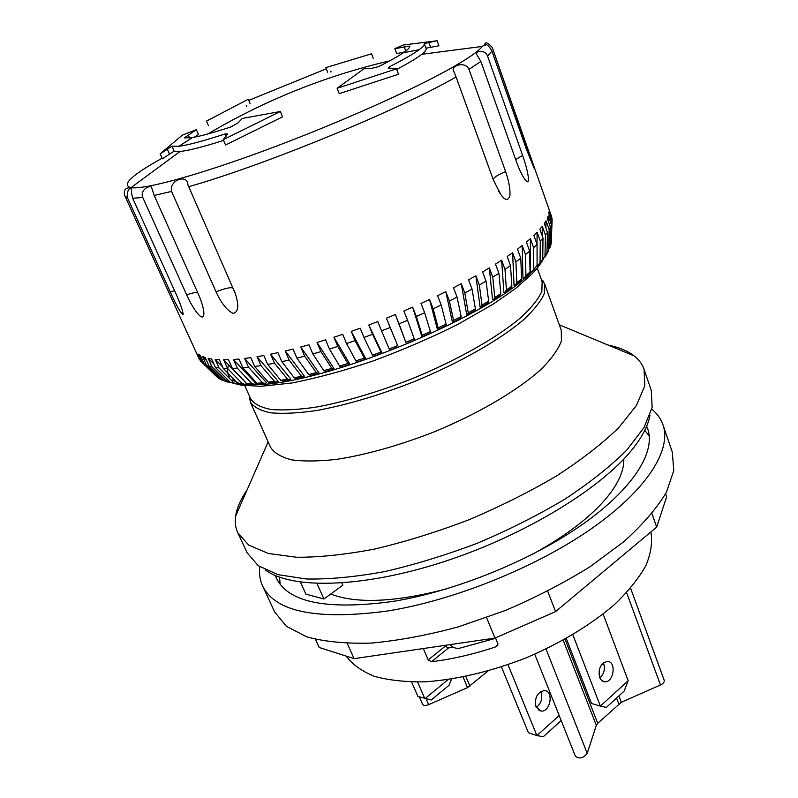<?xml version="1.0" encoding="UTF-8"?>
<svg xmlns="http://www.w3.org/2000/svg" width="798" height="798" viewBox="0 0 798 798"><rect width="100%" height="100%" fill="white"/><g stroke="black" fill="none" stroke-linecap="round" stroke-linejoin="round"><path stroke-width="1.2" d="M453.074 647.128L448.566 647.916L445.114 646.3L444.745 645.412M495.638 638.28L459.678 648.205C455.867 648.784 452.695 647.587 450.142 644.624M445.114 646.3L428.187 659.936L431.509 661.702L448.566 647.916M428.187 659.936L423.299 648.545M497.902 644.734L495.029 647.108C472.935 654.41 451.758 659.278 431.509 661.702M572.834 634.719L600.375 706.1L591.498 703.487L566.281 638.51M599.807 678.011C604.186 673.791 605.393 668.734 603.438 662.839M417.593 682.061L424.855 698.759L448.117 679.587M451.498 679.078L449.144 685.183L431.239 699.996L417.893 696.415L411.618 682.041M508.027 664.704L536.894 735.576L559.199 715.557M535.987 706.829C534.371 697.761 537.184 692.345 544.416 690.569C554.061 690.769 550.51 712.385 541.034 711.058L535.987 706.829M127.391 197.625C127.231 190.652 128.618 187.73 131.57 188.847C131.151 190.303 131.51 193.435 132.677 198.253L176.039 293.913C180.737 304.656 183.091 311.539 183.101 314.552C180.837 313.524 176.548 305.943 170.213 291.839L127.391 197.625L124.797 195.769C123.281 190.243 125.346 187.54 130.992 187.66L130.992 187.66C144.209 189.705 195.759 175.959 264.188 150.712C332.537 125.495 407.808 92.219 447.977 69.905C466.87 59.371 478.321 51.541 482.341 46.424L485.553 44.279L484.965 43.75C485.992 41.875 488.416 43.142 492.256 47.541L534.311 168.687L526.181 148.608L491.897 51.012C489.753 47.112 487.638 44.868 485.553 44.279M142.772 197.465C139.47 189.405 151.331 183.979 151.77 188.009L154.204 195.46L198.433 294.272C201.934 302.472 203.749 308.846 203.879 313.395C203.899 323.938 193.166 309.624 186.672 294.861L142.772 197.465L132.677 198.253M171.57 191.4C168.947 179.989 187.7 173.605 187.919 184.817L235.26 293.464C239.201 305.554 238.482 312.208 233.116 313.424C227.041 310.492 221.355 303.3 216.059 291.839L171.57 191.4L154.204 195.46M162.064 158.243C131.431 175.261 121.067 185.066 130.992 187.66L180.139 151.43L174.114 151.161L162.323 158.822L160.139 153.884L182.263 135.181L196.358 129.655L184.318 137.914L192.498 137.535C200.857 136.109 213.794 132.528 231.31 126.802L238.073 122.822L242.333 118.433L280.367 111.491L223.26 139.68L227.53 133.914L225.166 133.924C203.41 140.997 187.989 145.116 178.902 146.283L171.949 146.224L160.139 153.884M456.067 76.957L453.823 71.381C449.683 66.284 464.975 60.409 468.985 69.366L505.583 171.51C508.925 181.375 510.361 189.326 509.912 195.35C508.296 201.116 505.234 200.807 500.725 194.403L493.453 180.218L456.067 76.957C399.18 109.845 263.699 165.565 188.737 186.682M480.865 61.466L476.436 53.935C474.76 51.72 484.795 48.688 487.568 56.079L522.59 155.371C527.508 169.096 530.86 185.495 526.281 181.086C523.049 177.365 519.817 171.041 516.575 162.114L480.865 61.466L468.985 69.366M548.495 207.799L551.977 218.183L552.116 220.148L549.104 211.58L548.874 213.724L551.907 222.343L551.348 224.587L548.306 215.929L547.338 218.373L550.401 227.071L549.144 229.585L546.061 220.847L544.346 223.56L547.448 232.348L545.453 235.121L542.331 226.293L539.857 229.275L542.999 238.143L540.276 241.156L537.114 232.248L533.872 235.47L537.064 244.407L533.613 247.649L530.401 238.672L526.411 242.103L529.643 251.121L525.483 254.542L522.221 245.505L517.493 249.136L520.775 258.213L515.917 261.804L512.605 252.697L507.169 256.487L510.501 265.624L504.984 269.345L501.613 260.188L495.508 264.098L498.9 273.295L492.755 277.115L489.334 267.909L482.6 271.909L486.042 281.145L479.329 285.036L475.857 275.779L468.556 279.829L472.057 289.095L464.825 293.006L461.304 283.729L453.503 287.789L457.055 297.075L449.384 300.966L445.813 291.669L437.593 295.679L441.194 304.996L433.164 308.816L429.543 299.499L420.995 303.44L424.646 312.756L416.327 316.477L412.656 307.16L403.868 310.971L407.559 320.277L399.06 323.858L395.339 314.552L386.402 318.183L390.142 327.489L381.544 330.871L377.783 321.584L368.796 325.015L372.576 334.292L363.978 337.464L360.177 328.197L351.24 331.379L355.05 340.626L346.551 343.539L342.711 334.312L333.923 337.215L337.763 346.422L329.444 349.045L325.584 339.858L317.025 342.462L320.896 351.619L312.846 353.923L308.966 344.796L300.736 347.06L304.627 356.167L296.926 358.142L293.026 349.075L285.205 350.99L289.115 360.028L281.844 361.664L277.933 352.656L270.602 354.202L274.512 363.18L267.729 364.457L263.819 355.519L257.026 356.696L260.946 365.594L254.712 366.511L250.801 357.654L244.617 358.452L248.527 367.27L242.901 367.828L238.991 359.05L233.465 359.479L237.365 368.217L232.368 368.407L228.477 359.708L223.63 359.778L227.52 368.427L223.191 368.267L219.32 359.659L215.181 359.369L219.041 367.928L215.41 367.439L211.56 358.92L208.148 358.272L211.979 366.751L209.046 365.933L205.226 357.504L202.542 356.536L206.353 364.925L204.118 363.808L200.328 355.459L198.383 354.182L202.153 362.482L200.617 361.075L195.64 351.25L199.38 359.469L124.797 195.769M551.478 216.278L548.615 208.118M396.486 68.837L337.125 88.289L363.988 68.758L371 68.528L378.651 66.613C389.753 61.007 397.953 56.409 403.249 52.808C408.017 49.556 410.172 47.311 409.713 46.094L394.85 48.668L403.219 45.037L437.124 40.758L424.267 43.581C424.716 44.768 423 46.813 419.12 49.715C413.434 53.935 403.529 59.631 389.404 66.793L388.147 68.059L389.873 68.598L396.486 68.837L398.511 74.234L339.23 93.655L337.125 88.289M250.183 103.84L248.288 99.261L206.492 121.087L208.468 125.705M326.332 68.808L248.747 100.378M373.284 58.454L371.509 53.795L325.873 67.64L327.679 72.239M394.85 48.668L396.696 53.616L404.486 51.95M437.124 40.758L438.95 45.765L425.962 48.189M424.267 43.581L426.112 48.598C426.541 49.755 425.105 51.651 421.793 54.284C417.035 58.045 408.666 63.082 396.686 69.386M424.646 312.756L430.421 331.559L422.202 335.26L416.327 316.477M422.202 335.26L422.272 336.786L421.843 336.477L412.656 307.16M407.559 320.277L414.212 338.741L405.813 342.282L399.06 323.858M414.531 340.157L414.212 338.741M405.813 342.282L395.339 314.552M390.142 327.489L397.673 345.594L389.175 348.945L381.544 330.871M386.402 318.183L397.673 345.594M389.175 348.945L389.803 350.232L398.262 346.911M372.576 334.292L380.995 352.058L372.476 355.17L363.978 337.464M368.796 325.015L381.923 352.746L380.995 352.058M372.476 355.17L373.394 356.347L381.753 353.295M355.05 340.626L364.337 358.043L355.908 360.905L346.551 343.539M351.24 331.379L365.703 358.581L365.514 359.13L364.337 358.043M355.908 360.905L357.105 361.983L365.265 359.22M337.763 346.422L347.888 363.509L339.629 366.073L329.444 349.045M333.923 337.215L349.694 363.898L349.334 364.506L347.888 363.509M339.629 366.073L341.095 367.06L348.975 364.616M320.896 351.619L331.818 368.387L323.818 370.641L312.846 353.923M317.025 342.462L334.043 368.646L333.534 369.304L331.818 368.387M323.818 370.641L325.544 371.549L333.055 369.444M304.627 356.167L316.297 372.636L308.646 374.551L296.926 358.142M300.736 347.06L318.921 372.786L318.252 373.484L316.297 372.636M308.646 374.551L310.602 375.399L317.654 373.644M289.115 360.028L301.474 376.227L294.233 377.793L281.844 361.664M285.205 350.99L304.477 376.287L303.659 377.015L301.474 376.227M294.233 377.793L296.417 378.581L302.921 377.185M274.512 363.18L287.499 379.12L280.736 380.327L267.729 364.457M270.602 354.202L290.841 379.11L289.874 379.878L287.499 379.12M280.736 380.327L283.1 381.085L288.986 380.048M260.946 365.594L274.492 381.314L268.268 382.162L254.712 366.511M257.026 356.696L278.143 381.254L277.026 382.043L274.492 381.314M268.268 382.162L270.781 382.89L275.978 382.202M248.527 367.27L262.562 382.791L256.926 383.269L242.901 367.828M244.617 358.452L266.482 382.691L265.215 383.509L262.562 382.791M256.926 383.269L259.55 383.998L263.978 383.639M237.365 368.217L251.799 383.559L246.782 383.688L232.368 368.407M233.465 359.479L255.959 383.449L254.532 384.287L251.799 383.559M246.782 383.688L253.066 384.347M227.52 368.427L242.273 383.629L237.914 383.399L223.191 368.267M223.63 359.778L246.632 383.519L245.036 384.377L242.273 383.629M237.914 383.399L243.31 384.317M219.041 367.928L234.043 383.02L230.363 382.451L215.41 367.439M237.844 383.329L236.757 383.808L234.043 383.02M215.181 359.369L222.512 366.751M230.363 382.451L234.762 383.549M211.979 366.751L227.151 381.753L224.158 380.865L209.046 365.933M230.333 382.432L227.151 381.753M208.148 358.272L213.794 363.878M206.353 364.925L221.615 379.858L219.31 378.661L204.118 363.808M224.029 380.736L221.615 379.858M202.542 356.536L206.572 360.487M202.153 362.482L217.435 377.374L201.525 361.963M218.792 378.152L217.435 377.374M198.383 354.182L200.837 356.576M199.38 359.469L200.298 360.357M552.116 220.148L551.238 242.323M551.019 244.517L549.822 247.939M550.65 245.924L551.348 224.587M551.907 222.343L551.199 243.58M548.515 251.011L546.969 253.495M548.515 250.921L549.144 229.585M550.401 227.071L549.782 248.308M544.884 257.106L546.959 253.555L542.76 259.22M544.984 256.417L545.453 235.121M547.448 232.348L546.959 253.555M539.817 263.47L542.74 259.28L538.58 264.836L537.094 265.285M540.037 262.382L540.276 241.156M542.999 238.143L542.74 259.28M533.343 270.133L537.094 265.465L532.196 271.2L530.54 271.619L530.401 238.672M533.672 268.766L533.613 247.649M537.064 244.407L537.094 265.465M525.503 277.066L528.635 274.402L530.052 272.038L525.922 275.529L524.476 277.904L522.949 278.233L522.221 245.505M525.922 275.529L525.483 254.542M529.643 251.121L530.052 272.038M516.356 284.248L520.286 281.265L521.623 278.961L516.815 282.612L515.448 284.916L514.042 285.155L512.605 252.697M516.815 282.612L515.917 261.804M520.775 258.213L521.623 278.961M505.962 291.629L510.64 288.387L511.877 286.173L506.411 289.943L505.164 292.168L503.877 292.317L501.613 260.188M506.411 289.943L504.984 269.345M510.501 265.624L511.877 286.173M499.767 295.729L500.855 293.614L494.78 297.474L493.683 299.589L492.536 299.659L489.334 267.909M494.78 297.474L492.755 277.115M498.9 273.295L500.855 293.614M487.748 303.22L488.665 301.205L482.022 305.115L481.114 307.12L480.097 307.12L475.857 275.779M482.022 305.115L479.329 285.036M486.042 281.145L488.665 301.205M474.68 310.771L475.389 308.876L468.246 312.796L467.548 314.691L466.67 314.602L461.304 283.729M468.246 312.796L464.825 293.006M472.057 289.095L475.389 308.876M460.695 318.322L461.164 316.547L453.583 320.437L453.124 322.202L452.396 322.043L445.813 291.669M453.583 320.437L449.384 300.966M457.055 297.075L461.164 316.547M438.262 329.474L445.902 325.793L446.122 324.138L438.192 327.948L437.982 329.594L437.394 329.365L429.543 299.499M438.192 327.948L433.164 308.816M441.194 304.996L446.122 324.138M422.441 336.706L430.471 333.095L430.421 331.559M536.984 244.198L537.114 232.248M542.131 235.699L542.331 226.293M545.862 227.869L546.061 220.847M548.156 220.677L548.306 215.929M549.024 214.143L549.104 211.58M280.367 111.491L282.552 116.837L225.535 145.017L223.26 139.68M223.58 140.428C202.951 146.942 188.478 150.613 180.139 151.43M196.358 129.655L198.463 134.553L194.223 137.226M628.166 680.734L600.375 706.1L606.35 707.417L624.146 691.098L628.166 680.734L603.148 614.061M599.587 677.482C598.041 668.684 600.645 663.328 607.388 661.432C616.674 661.253 613.861 682.729 604.704 681.801L601.692 680.584L599.587 677.482M419.369 696.913L422.611 704.335C423.558 705.721 425.573 705.831 428.656 704.654L467.528 687.617L488.007 671.008M534.75 654.22L575.438 756.314C579.378 759.187 583.298 758.21 587.218 753.372L596.315 725.322L597.712 723.317L621.293 702.29L660.465 684.973C663.318 683.557 664.554 681.981 664.185 680.245L630.59 588.206M561.194 720.574L543.278 736.724L536.894 735.576L528.406 732.724L501.463 666.909M536.276 707.477C541.453 703.277 542.929 697.971 540.715 691.547M650.849 531.967C652.654 542.071 650.998 553.293 645.871 565.632C638.689 578.43 628.096 591.527 614.091 604.914C590.211 625.283 560.904 642.929 526.161 657.851C490.86 671.517 457.344 679.497 425.613 681.811C405.943 682.15 388.875 680.325 374.432 676.335C361.763 671.218 352.357 664.485 346.222 656.126M607.757 344.945C618.749 347.2 627.537 350.851 634.111 355.888C638.939 359.639 642.27 364.137 644.106 369.394L651.268 390.412L652.156 407.339L644.046 427.548L626.57 450.291C610.36 466.421 589.862 482.67 565.084 499.039C538.261 515.059 509.194 529.712 477.902 542.989C446.122 555.069 415 564.605 384.546 571.617C355.329 576.954 329.295 579.408 306.432 578.989L278.073 574.67L258.233 565.692L247.161 552.854L237.784 532.725C235.47 527.668 234.752 522.121 235.639 516.067C236.906 507.877 240.727 499.169 247.091 489.932M644.106 369.394L644.784 385.783L636.415 405.494L618.64 427.808C602.211 443.678 581.483 459.738 556.465 475.987C529.403 491.917 500.117 506.55 468.616 519.897C436.646 532.067 405.374 541.772 374.811 549.014C345.514 554.6 319.439 557.353 296.587 557.263L268.318 553.463L248.637 545.034L237.784 532.725M541.024 278.632L544.585 283.759L561.283 330.322L561.403 340.965C558.291 349.315 551.637 358.641 541.463 368.955C518.311 390.142 478.361 413.753 433.354 432.197C398.651 445.633 366.551 454.67 337.065 459.309C319.03 461.364 303.868 461.533 291.569 459.838C281.175 457.134 274.153 452.935 270.512 447.209L250.333 402.042L249.355 395.888M544.585 283.759L544.326 293.484C540.924 301.235 533.962 310.043 523.428 319.878C499.568 340.177 458.81 363.379 413.194 382.033C378.043 395.698 345.674 405.224 316.098 410.611C298.053 413.174 282.941 413.913 270.761 412.825C260.527 410.741 253.714 407.15 250.333 402.042M537.254 268.118L542.141 281.734L541.872 291.32C538.48 298.961 531.568 307.649 521.124 317.365C497.453 337.414 457.074 360.347 411.898 378.811C377.095 392.347 345.045 401.803 315.769 407.17C297.903 409.743 282.941 410.511 270.901 409.464C260.766 407.439 254.033 403.918 250.702 398.89L244.806 385.683M285.514 351.389L286.492 350.681M316.966 583.508L323.938 598.989L305.883 594.141L300.417 582.121M341.933 583.009L342.871 585.124L323.938 598.989M495.029 647.108L496.466 646.42L497.882 643.777L495.468 637.861M532.406 554.351C570.351 533.433 597.014 512.077 612.395 490.271C620.355 478.64 624.156 468.246 623.787 459.079M330.661 594.061C356.686 603.976 395.269 602.261 446.411 588.914M650.001 415.14C648.325 424.795 642.959 435.528 633.901 447.329C603.837 486.84 525.922 535.019 444.097 561.622C362.222 588.326 291.011 589.433 265.185 569.832M665.582 493.792L666.639 496.845L656.674 527.099L555.588 611.607L494.95 638.081L354.103 658.639L319.2 647.487L315.489 639.368M651.767 409.194C657.153 413.603 660.904 418.85 663.028 424.935C671.707 449.683 647.407 489.413 591.976 528.296C536.635 567.099 454.301 600.385 387.2 611.059C316.846 620.325 275.3 611.956 262.572 585.922C259.889 580.056 258.961 573.672 259.799 566.76M646.639 426.262L647.737 428.995C655.876 451.987 633.223 488.805 582.041 524.725C530.939 560.565 455.089 591.348 392.915 601.433C327.21 610.33 288.377 602.61 276.417 578.271L275.32 575.538M262.572 585.922L274.692 611.956L286.392 626.31L306.681 636.834C324.357 641.712 345.873 643.796 371.24 643.088C398.431 640.624 427.529 635.198 458.531 626.799L505.074 610.59C535.767 597.483 564.176 582.799 590.321 566.54L624.166 541.423C642.959 524.376 657.043 507.977 666.42 492.216L673.781 470.581L672.295 452.117L663.028 424.935M649.253 436.017L644.754 430.371M279.519 577.203L280.178 584.385M354.103 658.639L347.27 643.447M494.95 638.081L486.6 617.612M555.588 611.607L547.667 591.218M656.674 527.099L651.946 513.653M487.568 56.079L491.897 51.012M485.513 45.326L483.129 45.306M526.181 144.189L524.894 144.957M505.583 171.51C498.311 174.652 494.152 177.226 493.104 179.251M522.59 155.371L515.678 159.57M428.726 42.104L430.551 47.102M389.404 66.793L390.092 68.608M246.632 105.535L246.881 106.124M330.512 71.271L330.761 71.91M404.167 46.673L405.773 51.002M233.255 288.297C231.43 286.881 225.694 288.058 216.059 291.839M174.642 290.831L170.213 291.839M197.625 292.467C195.47 292.268 191.819 293.066 186.672 294.861M225.166 133.924L226.133 136.219M171.949 146.224L174.114 151.161M167.201 148.887L169.376 153.815M188.228 134.802L189.585 137.954M545.872 253.904L545.004 255.599M539.977 262.951L536.894 266.522M532.555 271.001C488.925 318.352 312.307 389.055 249.205 384.496M248.078 384.476L245.106 384.357M243.081 384.217L237.415 383.569M229.615 381.703L225.854 380.097M238.333 382.9L232.418 379.908M229.405 376.885C227.191 373.594 226.931 369.614 228.657 364.965M465.833 676.455L469.912 686.16M463.059 677.013L467.528 687.617M426.202 699.018L428.656 704.654M603.228 663.018L604.305 665.871M616.555 698.06L618.779 703.896M565.034 639.208L597.712 723.317M563.198 640.225L596.315 725.322M546.022 649.053L587.218 753.372M626.63 592.655L660.465 684.973M618.879 695.926L621.293 702.29M492.256 47.541L548.555 207.959M485.204 44.429L484.965 43.75M500.725 194.403L498.74 191.42M419.12 49.715L403.249 52.808M526.281 181.086L525.224 179.889M246.193 105.755L246.502 106.503M330.781 71.172L331.08 71.95M235.26 293.464L234.243 290.671M183.101 314.552L183.081 313.734M203.879 313.395L203.66 310.961M494.381 299.17L499.767 295.739M481.703 306.791L487.758 303.22M468.037 314.432L474.69 310.781M453.513 322.023L460.695 318.332M406.222 343.659L414.541 340.157M226.542 381.713L227.42 381.983M192.498 137.535L178.902 146.283M482.341 46.424L421.793 54.284M389.643 60.877C325.325 75.93 264.746 100.279 207.909 133.944M543.508 258.911L539.249 265.554L532.426 273.554L516.266 287.958L493.344 304.048L457.853 324.387C430.76 337.893 402.362 350.142 372.646 361.135C343.31 370.93 316.327 378.222 291.729 383.01L260.746 386.322L240.946 385.095L234.223 383.469M602.67 681.243L604.704 681.801M538.919 710.39L541.034 711.058M268.128 441.883L235.639 516.067M559.318 324.826L634.111 355.888M249.734 396.716L249.445 398.95M541.333 279.49L543.089 280.906M496.466 646.42L497.274 645.752"/></g></svg>
